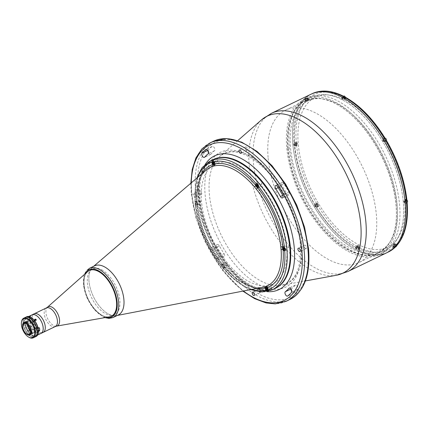 <?xml version="1.0" encoding="UTF-8"?>
<svg xmlns="http://www.w3.org/2000/svg" width="429" height="429" viewBox="0 0 429 429"><rect width="100%" height="100%" fill="white"/><g stroke="black" fill="none" stroke-linecap="round" stroke-linejoin="round"><path stroke-width="0.32" stroke-dasharray="2.15 1.61" d="M288.229 148.793A84.309 44.552 64.3 0 1 335.339 103.545A84.309 44.552 64.3 0 1 396.031 204.713A84.309 44.552 64.3 0 1 348.922 249.962A84.309 44.552 64.3 0 1 288.229 148.793M289.312 147.254A86.218 45.56 -115.7 0 0 310.231 208.178L310.467 208.564A86.218 45.56 -115.7 0 0 351.217 250.439L351.507 250.59A86.218 45.56 -115.7 0 0 381.869 253.308A86.218 45.56 -115.7 0 0 388.218 248.895L388.395 248.718A86.218 45.56 -115.7 0 0 399.56 204.44L399.522 204.048A86.218 45.56 -115.7 0 0 378.598 143.125L378.367 142.739A86.218 45.56 -115.7 0 0 337.618 100.863L337.328 100.708A86.218 45.56 -115.7 0 0 306.966 97.994A86.218 45.56 -115.7 0 0 300.616 102.408L300.439 102.579A86.218 45.56 -115.7 0 0 289.275 146.857L289.312 147.254M286.792 148.262A86.218 45.56 -115.7 0 0 322.71 230.164A86.218 45.56 -115.7 0 0 379.365 254.515A86.218 45.56 -115.7 0 0 397.034 205.453A86.218 45.56 -115.7 0 0 361.116 123.547A86.218 45.56 -115.7 0 0 304.461 99.201A86.218 45.56 -115.7 0 0 286.792 148.262M268.173 158.29A84.577 44.696 -115.7 0 0 303.416 238.637A84.577 44.696 -115.7 0 0 358.993 262.521A84.577 44.696 -115.7 0 0 376.33 214.393A84.577 44.696 -115.7 0 0 341.087 134.041A84.577 44.696 -115.7 0 0 285.51 110.156A84.577 44.696 -115.7 0 0 268.173 158.29M287.838 148.809A84.577 44.696 -115.7 0 0 323.075 229.156A84.577 44.696 -115.7 0 0 378.651 253.04A84.577 44.696 -115.7 0 0 395.988 204.906A84.577 44.696 -115.7 0 0 360.751 124.56A84.577 44.696 -115.7 0 0 305.175 100.676A84.577 44.696 -115.7 0 0 287.838 148.809M310.843 94.305A87.854 46.429 -115.7 0 0 292.835 144.3A87.854 46.429 -115.7 0 0 329.44 227.756A87.854 46.429 -115.7 0 0 387.167 252.568A87.854 46.429 -115.7 0 1 329.44 227.756A87.854 46.429 -115.7 0 1 292.835 144.3A87.854 46.429 -115.7 0 1 310.843 94.305M218.441 258.537A2.456 1.298 -115.7 0 0 217.771 256.676A79.397 41.956 64.3 0 1 213.143 248.965A2.456 1.298 -115.7 0 0 211.036 247.565A2.456 1.298 -115.7 0 0 211.063 250.584A84.309 44.552 -115.7 0 0 215.975 258.773A2.456 1.298 -115.7 0 0 217.937 259.936A2.456 1.298 -115.7 0 0 218.441 258.537M224.029 253.657A2.456 1.298 64.3 0 1 224.699 255.518A2.456 1.298 64.3 0 1 224.195 256.917A2.456 1.298 64.3 0 1 222.233 255.754A84.309 44.552 64.3 0 1 217.321 247.565A2.456 1.298 64.3 0 1 217.294 244.546A2.456 1.298 64.3 0 1 219.401 245.946A79.397 41.956 -115.7 0 0 224.029 253.657L217.771 256.676M208.027 150.74A2.456 1.298 64.3 0 1 208.285 150.134A84.309 44.552 64.3 0 1 212.098 146.471A2.456 1.298 64.3 0 1 212.221 146.391A2.456 1.298 64.3 0 1 213.835 147.083A2.456 1.298 64.3 0 1 214.859 149.415A2.456 1.298 64.3 0 1 214.479 150.735A79.397 41.956 -115.7 0 0 210.891 154.188A2.456 1.298 64.3 0 1 210.655 154.37A2.456 1.298 64.3 0 1 208.585 153.04M288.749 191.87A2.456 1.298 64.3 0 1 289.28 193.495A2.456 1.298 64.3 0 1 288.776 194.895A2.456 1.298 64.3 0 1 286.669 193.495A79.397 41.956 -115.7 0 0 282.041 185.784A2.456 1.298 64.3 0 1 281.874 182.523A2.456 1.298 64.3 0 1 283.837 183.682A84.309 44.552 64.3 0 1 288.749 191.87L282.491 194.889M259.781 292.406A1.855 0.981 64.3 0 1 258.542 290.696A1.855 0.981 64.3 0 1 258.821 289.125A1.855 0.981 64.3 0 1 259.481 289.184A1.855 0.981 64.3 0 1 260.714 290.894A1.855 0.981 64.3 0 1 260.435 292.465A1.855 0.981 64.3 0 1 259.781 292.406M194.294 193.983A1.855 0.981 -115.7 0 0 193.64 193.919A1.855 0.981 -115.7 0 0 193.361 195.49A1.855 0.981 -115.7 0 0 194.594 197.201A1.855 0.981 -115.7 0 0 195.249 197.265A1.855 0.981 -115.7 0 0 195.527 195.694A1.855 0.981 -115.7 0 0 194.294 193.983M200.852 194.187A1.855 0.981 64.3 0 1 199.619 192.476A1.855 0.981 64.3 0 1 199.898 190.905A1.855 0.981 64.3 0 1 200.552 190.964A1.855 0.981 64.3 0 1 201.791 192.675A1.855 0.981 64.3 0 1 201.507 194.246A1.855 0.981 64.3 0 1 200.852 194.187M246.589 150.257A1.855 0.981 64.3 0 1 245.356 148.547A1.855 0.981 64.3 0 1 245.635 146.975A1.855 0.981 64.3 0 1 246.294 147.034A1.855 0.981 64.3 0 1 247.528 148.745A1.855 0.981 64.3 0 1 247.249 150.316A1.855 0.981 64.3 0 1 246.589 150.257M291.227 289.419A2.456 1.298 64.3 0 1 291.591 288.701A79.397 41.956 -115.7 0 0 295.184 285.253A2.456 1.298 64.3 0 1 295.42 285.071A2.456 1.298 64.3 0 1 297.034 285.762A2.456 1.298 64.3 0 1 298.053 288.095A2.456 1.298 64.3 0 1 297.79 289.307A84.309 44.552 64.3 0 1 293.978 292.969A2.456 1.298 64.3 0 1 293.849 293.05A2.456 1.298 64.3 0 1 291.784 291.72M305.518 248.477A1.855 0.981 64.3 0 1 304.284 246.766A1.855 0.981 64.3 0 1 304.563 245.195A1.855 0.981 64.3 0 1 305.217 245.254A1.855 0.981 64.3 0 1 306.451 246.965A1.855 0.981 64.3 0 1 306.172 248.536A1.855 0.981 64.3 0 1 305.518 248.477M213.057 159.636A71.482 37.779 -115.7 0 0 198.402 200.316A71.482 37.779 -115.7 0 0 228.185 268.227A71.482 37.779 -115.7 0 0 275.155 288.411A71.482 37.779 -115.7 0 1 249.866 286.1A71.482 37.779 -115.7 0 1 202.284 220.195A71.482 37.779 -115.7 0 1 213.057 159.636M270.956 287.913A0.901 0.477 -115.7 0 0 271.455 287.43A0.901 0.477 -115.7 0 0 270.812 286.352A0.901 0.477 -115.7 0 0 270.308 286.835A0.901 0.477 -115.7 0 0 270.956 287.913M226.995 265.111A0.901 0.477 -115.7 0 0 227.499 264.629A0.901 0.477 -115.7 0 0 226.85 263.545A0.901 0.477 -115.7 0 0 226.346 264.028A0.901 0.477 -115.7 0 0 226.995 265.111M200.22 202.005A0.901 0.477 -115.7 0 0 200.724 201.523A0.901 0.477 -115.7 0 0 200.075 200.44A0.901 0.477 -115.7 0 0 199.571 200.922A0.901 0.477 -115.7 0 0 200.22 202.005M217.401 161.701A0.901 0.477 -115.7 0 0 217.905 161.218A0.901 0.477 -115.7 0 0 217.256 160.14A0.901 0.477 -115.7 0 0 216.752 160.623A0.901 0.477 -115.7 0 0 217.401 161.701M261.363 184.502A0.901 0.477 -115.7 0 0 261.867 184.02A0.901 0.477 -115.7 0 0 261.218 182.942A0.901 0.477 -115.7 0 0 260.714 183.424A0.901 0.477 -115.7 0 0 261.363 184.502M288.138 247.608A0.901 0.477 -115.7 0 0 288.642 247.125A0.901 0.477 -115.7 0 0 287.993 246.048A0.901 0.477 -115.7 0 0 287.489 246.53A0.901 0.477 -115.7 0 0 288.138 247.608M286.669 246.107A66.57 35.183 -115.7 0 0 238.744 166.216A66.57 35.183 -115.7 0 0 201.544 201.946A66.57 35.183 -115.7 0 0 249.469 281.832A66.57 35.183 -115.7 0 0 286.669 246.107M392.841 245.999A0.681 0.359 64.3 0 1 393.334 246.82A0.681 0.359 64.3 0 1 392.953 247.184A0.681 0.359 64.3 0 1 392.46 246.369A0.681 0.359 64.3 0 1 392.841 245.999M355.898 247.71A0.681 0.359 64.3 0 1 356.386 248.53A0.681 0.359 64.3 0 1 356.006 248.895A0.681 0.359 64.3 0 1 355.518 248.075A0.681 0.359 64.3 0 1 355.898 247.71M314.886 205.566A0.681 0.359 64.3 0 1 315.374 206.381A0.681 0.359 64.3 0 1 314.993 206.746A0.681 0.359 64.3 0 1 314.505 205.931A0.681 0.359 64.3 0 1 314.886 205.566M293.827 144.251A0.681 0.359 64.3 0 1 294.321 145.072A0.681 0.359 64.3 0 1 293.94 145.436A0.681 0.359 64.3 0 1 293.447 144.616A0.681 0.359 64.3 0 1 293.827 144.251M305.062 99.689A0.681 0.359 64.3 0 1 305.555 100.504A0.681 0.359 64.3 0 1 305.175 100.874A0.681 0.359 64.3 0 1 304.681 100.054A0.681 0.359 64.3 0 1 305.062 99.689M342.004 97.978A0.681 0.359 64.3 0 1 342.498 98.799A0.681 0.359 64.3 0 1 342.117 99.163A0.681 0.359 64.3 0 1 341.623 98.343A0.681 0.359 64.3 0 1 342.004 97.978M383.017 140.127A0.681 0.359 64.3 0 1 383.51 140.943A0.681 0.359 64.3 0 1 383.129 141.313A0.681 0.359 64.3 0 1 382.636 140.492A0.681 0.359 64.3 0 1 383.017 140.127M404.075 201.437A0.681 0.359 64.3 0 1 404.568 202.257A0.681 0.359 64.3 0 1 404.182 202.622A0.681 0.359 64.3 0 1 403.694 201.807A0.681 0.359 64.3 0 1 404.075 201.437M403.26 201.576A84.851 44.841 -115.7 0 0 342.17 99.759A84.851 44.841 -115.7 0 0 294.755 145.297A84.851 44.841 -115.7 0 0 355.839 247.12A84.851 44.841 -115.7 0 0 403.26 201.576A84.851 44.841 -115.7 0 0 342.17 99.759A84.851 44.841 -115.7 0 0 294.755 145.297A84.851 44.841 -115.7 0 0 355.839 247.12A84.851 44.841 -115.7 0 0 403.26 201.576M109.411 316.843A25.375 13.412 64.3 0 1 102.338 315.412A25.375 13.412 64.3 0 1 85.998 293.768A25.375 13.412 64.3 0 1 87.613 271.637M101.593 269.734A25.375 13.412 64.3 0 1 118.479 293.13A25.375 13.412 64.3 0 1 114.656 314.623A25.375 13.412 64.3 0 1 105.679 313.803A25.375 13.412 64.3 0 1 88.787 290.412A25.375 13.412 64.3 0 1 92.61 268.913A25.375 13.412 64.3 0 1 101.593 269.734M43.136 332.395A10.312 5.448 64.3 0 1 41.988 332.684A10.312 5.448 -115.7 0 0 43.136 332.395M41.951 332.69A10.312 5.448 64.3 0 1 39.484 332.062A10.312 5.448 64.3 0 1 32.963 323.611A10.312 5.448 64.3 0 1 33.21 314.559A10.312 5.448 -115.7 0 0 32.963 323.611A10.312 5.448 -115.7 0 0 39.484 332.062A10.312 5.448 -115.7 0 0 41.951 332.69M33.231 314.532A10.312 5.448 64.3 0 1 34.175 313.819A10.312 5.448 -115.7 0 0 33.231 314.532M257.566 184.202A2.183 1.153 -115.7 0 0 258.494 186.229A2.183 1.153 -115.7 0 0 259.899 186.813A2.183 1.153 -115.7 0 0 260.349 185.575A2.183 1.153 -115.7 0 0 259.438 183.499A2.183 1.153 -115.7 0 0 258.006 182.883A2.183 1.153 -115.7 0 0 257.545 183.939M285.607 249.657A2.183 1.153 -115.7 0 0 286.674 249.919A2.183 1.153 -115.7 0 0 287.124 248.681A2.183 1.153 -115.7 0 0 286.213 246.605A2.183 1.153 -115.7 0 0 284.781 245.989A2.183 1.153 -115.7 0 0 284.33 247.233A2.183 1.153 -115.7 0 0 285.371 249.442M269.943 288.98A2.183 1.153 -115.7 0 0 269.031 286.91A2.183 1.153 -115.7 0 0 267.599 286.293A2.183 1.153 -115.7 0 0 267.149 287.532A2.183 1.153 -115.7 0 0 268.061 289.607A2.183 1.153 -115.7 0 0 269.492 290.224A2.183 1.153 -115.7 0 0 269.943 288.98M221.353 265.594L221.959 266.795L223.616 268.339A2.183 1.153 -115.7 0 0 223.697 268.307A2.183 1.153 -115.7 0 0 224.147 267.063A2.183 1.153 -115.7 0 0 224.088 266.688A2.183 1.153 -115.7 0 0 222.131 264.312A2.183 1.153 -115.7 0 0 221.804 264.377A2.183 1.153 -115.7 0 0 221.353 265.594A69.847 36.91 -115.7 0 1 195.447 204.536A2.183 1.153 -115.7 0 0 196.922 205.201A2.183 1.153 -115.7 0 0 197.024 205.142A2.183 1.153 -115.7 0 0 197.372 203.957A2.183 1.153 -115.7 0 0 196.761 202.284A2.183 1.153 -115.7 0 0 195.141 201.228L196.863 200.386A2.183 1.153 -115.7 0 0 196.412 201.625A2.183 1.153 -115.7 0 0 197.324 203.7A2.183 1.153 -115.7 0 0 198.761 204.317A2.183 1.153 -115.7 0 0 199.206 203.073A2.183 1.153 -115.7 0 0 198.295 201.003A2.183 1.153 -115.7 0 0 196.863 200.386M225.981 266.178A2.183 1.153 -115.7 0 0 225.075 264.108A2.183 1.153 -115.7 0 0 223.638 263.492A2.183 1.153 -115.7 0 0 223.193 264.731A2.183 1.153 -115.7 0 0 224.099 266.806A2.183 1.153 -115.7 0 0 225.536 267.423A2.183 1.153 -115.7 0 0 225.981 266.178M197.812 177.241A69.847 36.91 -115.7 0 0 195.141 201.228L194.954 203.008L195.447 204.536M196.852 178.067L194.9 202.359M216.388 162.773A2.183 1.153 -115.7 0 0 215.481 160.698A2.183 1.153 -115.7 0 0 214.044 160.081A2.183 1.153 -115.7 0 0 213.599 161.325A2.183 1.153 -115.7 0 0 214.505 163.395A2.183 1.153 -115.7 0 0 215.943 164.012A2.183 1.153 -115.7 0 0 216.388 162.773M94.471 265.894A27.284 14.42 -115.7 0 0 92.911 266.94A27.284 14.42 -115.7 0 0 91.028 290.706A27.284 14.42 -115.7 0 0 108.644 314.108A27.284 14.42 -115.7 0 0 116.388 315.621A27.284 14.42 -115.7 0 0 118.173 315.047M256.966 288.395A67.342 35.586 64.3 0 1 245.356 284.513A67.342 35.586 64.3 0 1 224.088 266.688A1.636 0.611 139.7 0 0 224.083 266.232L224.083 266.232A1.636 0.611 139.7 0 0 223.482 266.195A65.744 34.744 -115.7 0 0 244.251 283.596A65.744 34.744 -115.7 0 0 262.913 287.242C257.577 288.277 251.56 287.081 244.862 283.666C237.768 279.955 230.84 274.142 224.083 266.232L222.158 263.894A1.636 0.552 -38.6 0 1 222.131 264.312A67.342 35.586 64.3 0 1 197.024 205.142A1.636 0.772 -6.3 0 1 197.399 205.566L197.142 202.761A1.636 0.831 -4.3 0 0 196.761 202.284A67.342 35.586 64.3 0 1 201.737 173.884M196.804 203.319A1.636 0.831 -4.3 0 0 197.142 202.761C196.209 187.157 199.276 176.217 206.344 169.948A65.744 34.744 -115.7 0 0 196.804 203.319L197.061 206.108A65.744 34.744 -115.7 0 0 221.573 263.878L223.482 266.195M221.573 263.878A1.636 0.552 -38.6 0 1 222.158 263.894C208.376 246.015 200.123 226.571 197.399 205.566A1.636 0.772 -6.3 0 1 197.061 206.108M394.766 247.581L394.691 246.042A1.775 0.938 64.3 0 1 394.267 244.798A1.775 0.938 64.3 0 1 394.626 243.79A1.775 0.938 64.3 0 1 396.09 244.696L395.672 246.691L394.846 245.318L396.101 244.712M394.272 248.037L393.447 246.664A1.775 0.938 64.3 0 1 393.012 245.404A1.775 0.938 64.3 0 1 393.377 244.391A1.775 0.938 64.3 0 1 394.846 245.318M312.098 93.699A87.854 46.429 -115.7 0 0 306.247 97.63A87.854 46.429 -115.7 0 0 304.847 98.976A87.854 46.429 -115.7 0 0 293.956 142.16A87.854 46.429 -115.7 0 0 294.09 143.699A87.854 46.429 -115.7 0 0 294.246 145.243A87.854 46.429 -115.7 0 0 314.65 204.66L315.288 204.048A1.775 0.938 64.3 0 1 315.422 203.957A1.775 0.938 64.3 0 1 316.967 205.008A1.775 0.938 64.3 0 1 317.095 207.057L316.457 207.674A87.854 46.429 -115.7 0 0 356.199 248.514L357.319 246.493A1.775 0.938 64.3 0 1 357.684 245.495A1.775 0.938 64.3 0 1 358.842 245.994A1.775 0.938 64.3 0 1 359.588 247.667L358.467 249.694A87.854 46.429 -115.7 0 0 388.422 251.968M385.869 141.007L385.226 141.618A1.775 0.938 64.3 0 1 385.097 141.709A1.775 0.938 64.3 0 1 383.928 141.211A1.775 0.938 64.3 0 1 383.194 139.527A1.775 0.938 64.3 0 1 383.424 138.61L384.207 138.229M386.626 140.782L386.475 141.023A1.775 0.938 64.3 0 1 386.347 141.109A1.775 0.938 64.3 0 1 385.183 140.605A1.775 0.938 64.3 0 1 384.443 138.921A1.775 0.938 64.3 0 1 384.475 138.374M406.558 203.502L405.523 202.965L406.767 202.359A1.775 0.938 64.3 0 1 405.502 200.236A1.775 0.938 64.3 0 1 405.861 199.228A1.775 0.938 64.3 0 1 406.478 199.276L406.858 199.726M405.523 202.965A1.775 0.938 64.3 0 1 404.247 200.836A1.775 0.938 64.3 0 1 404.611 199.828A1.775 0.938 64.3 0 1 405.239 199.887L406.274 200.423M290.589 148.354A83.215 43.978 -115.7 0 0 325.257 227.408A83.215 43.978 -115.7 0 0 379.938 250.906A83.215 43.978 -115.7 0 0 396.997 203.55A83.215 43.978 -115.7 0 0 362.323 124.501A83.215 43.978 -115.7 0 0 307.641 100.997A83.215 43.978 -115.7 0 0 290.589 148.354M298.305 144.632A83.215 43.978 -115.7 0 0 332.979 223.681A83.215 43.978 -115.7 0 0 387.655 247.184A83.215 43.978 -115.7 0 0 404.713 199.828A83.215 43.978 -115.7 0 0 370.045 120.774A83.215 43.978 -115.7 0 0 315.363 97.276A83.215 43.978 -115.7 0 0 298.305 144.632M393.49 246.9A0.928 0.488 -115.7 0 0 392.819 245.79A0.928 0.488 -115.7 0 0 392.304 246.284A0.928 0.488 -115.7 0 0 392.969 247.399A0.928 0.488 -115.7 0 0 393.49 246.9M356.547 248.611A0.928 0.488 -115.7 0 0 355.877 247.495A0.928 0.488 -115.7 0 0 355.357 247.994A0.928 0.488 -115.7 0 0 356.027 249.11A0.928 0.488 -115.7 0 0 356.547 248.611M315.535 206.462A0.928 0.488 -115.7 0 0 314.865 205.352A0.928 0.488 -115.7 0 0 314.344 205.85A0.928 0.488 -115.7 0 0 315.015 206.96A0.928 0.488 -115.7 0 0 315.535 206.462M294.476 145.152A0.928 0.488 -115.7 0 0 293.811 144.037A0.928 0.488 -115.7 0 0 293.291 144.535A0.928 0.488 -115.7 0 0 293.956 145.651A0.928 0.488 -115.7 0 0 294.476 145.152M305.711 100.59A0.928 0.488 -115.7 0 0 305.046 99.474A0.928 0.488 -115.7 0 0 304.526 99.973A0.928 0.488 -115.7 0 0 305.191 101.083A0.928 0.488 -115.7 0 0 305.711 100.59M342.653 98.879A0.928 0.488 -115.7 0 0 341.988 97.764A0.928 0.488 -115.7 0 0 341.468 98.262A0.928 0.488 -115.7 0 0 342.138 99.378A0.928 0.488 -115.7 0 0 342.653 98.879M383.665 141.023A0.928 0.488 -115.7 0 0 383 139.913A0.928 0.488 -115.7 0 0 382.48 140.412A0.928 0.488 -115.7 0 0 383.151 141.522A0.928 0.488 -115.7 0 0 383.665 141.023M404.724 202.338A0.928 0.488 -115.7 0 0 404.054 201.228A0.928 0.488 -115.7 0 0 403.539 201.721A0.928 0.488 -115.7 0 0 404.204 202.837A0.928 0.488 -115.7 0 0 404.724 202.338M383.424 138.61L384.062 137.993M383.735 139.806A0.928 0.488 -115.7 0 0 384.4 140.921A0.928 0.488 -115.7 0 0 384.92 140.422A0.928 0.488 -115.7 0 0 384.25 139.307A0.928 0.488 -115.7 0 0 383.735 139.806M393.554 245.683A0.928 0.488 -115.7 0 0 394.224 246.793A0.928 0.488 -115.7 0 0 394.739 246.3A0.928 0.488 -115.7 0 0 394.074 245.184A0.928 0.488 -115.7 0 0 393.554 245.683M358.338 248.289L358.467 249.694A87.854 46.429 -115.7 0 1 356.199 248.514L356.07 247.109A1.775 0.938 64.3 0 1 356.435 246.101A1.775 0.938 64.3 0 1 357.598 246.6A1.775 0.938 64.3 0 1 358.338 248.289L359.588 247.683M345.216 97.126L345.699 97.968A1.775 0.938 64.3 0 1 345.334 98.96A1.775 0.938 64.3 0 1 344.176 98.466A1.775 0.938 64.3 0 1 343.431 96.793L343.297 96.311M344.315 97.152L344.449 98.557A1.775 0.938 64.3 0 1 344.085 99.566A1.775 0.938 64.3 0 1 342.921 99.067A1.775 0.938 64.3 0 1 342.181 97.378L342.047 95.973M308.322 98.402L307.073 99.002L306.247 97.63L308.333 98.413A1.775 0.938 64.3 0 1 308.392 100.67A1.775 0.938 64.3 0 1 306.928 99.759L304.847 98.976L305.668 100.348L306.923 99.748M307.073 99.002A1.775 0.938 64.3 0 1 307.143 101.276A1.775 0.938 64.3 0 1 305.668 100.348M305.775 99.367A0.928 0.488 -115.7 0 0 306.445 100.483A0.928 0.488 -115.7 0 0 306.96 99.984A0.928 0.488 -115.7 0 0 306.295 98.868A0.928 0.488 -115.7 0 0 305.775 99.367M295.281 145.78A1.775 0.938 64.3 0 0 295.908 145.839A1.775 0.938 64.3 0 0 296.171 144.332A1.775 0.938 64.3 0 0 294.991 142.701L293.956 142.16L296.257 142.101A1.775 0.938 64.3 0 1 297.426 143.736A1.775 0.938 64.3 0 1 297.158 145.233A1.775 0.938 64.3 0 1 296.541 145.179L294.246 145.243L295.281 145.78L296.53 145.174M315.288 204.048L316.543 203.443L314.65 204.66A87.854 46.429 -115.7 0 0 316.457 207.674L318.345 206.451A86.218 45.56 -115.7 0 0 357.319 246.493M315.599 205.244A0.928 0.488 -115.7 0 0 316.264 206.36A0.928 0.488 -115.7 0 0 316.784 205.861A0.928 0.488 -115.7 0 0 316.119 204.746A0.928 0.488 -115.7 0 0 315.599 205.244M316.543 203.443L316.548 203.437A1.775 0.938 64.3 0 1 316.672 203.351A1.775 0.938 64.3 0 1 318.216 204.397A1.775 0.938 64.3 0 1 318.356 206.446L317.095 207.057M393.447 246.664L394.696 246.058M196.38 204.772A1.909 1.008 -115.7 0 0 197.056 204.837A1.909 1.008 -115.7 0 0 197.34 203.217A1.909 1.008 -115.7 0 0 196.069 201.458A1.909 1.008 -115.7 0 0 195.393 201.394A1.909 1.008 -115.7 0 0 195.109 203.014A1.909 1.008 -115.7 0 0 196.38 204.772M196.702 203.839L197.887 203.266L196.702 203.839L196.064 202.332L197.249 201.764L197.812 202.445L196.627 203.014M196.219 203.973L195.656 203.292L195.581 202.472L196.064 202.332M268.146 290.24A1.909 1.008 -115.7 0 0 266.806 287.366A1.909 1.008 -115.7 0 0 266.586 287.274M267.364 288.926L268.549 288.352L267.986 287.671L266.8 288.245M266.312 288.379L267.498 287.811L268.136 289.312L267.428 289.655M267.578 288.631L267.251 288.787M267.498 287.811L267.986 287.671M265.739 288.004A1.909 1.008 -115.7 0 0 266.999 290.615M214.543 164.189A1.909 1.008 -115.7 0 0 213.363 161.218M213.696 162.575L214.023 162.419L214.586 163.1L213.878 163.444M213.808 162.714L214.993 162.141L215.068 162.961L213.883 163.535M215.068 162.961L214.586 163.1M214.993 162.141L214.436 161.46L213.251 162.033M212.189 161.792A1.909 1.008 -115.7 0 0 213.449 164.404M258.499 186.996A1.909 1.008 -115.7 0 0 258.435 185.559M257.926 184.599L258.542 185.902L259.03 185.768L257.845 186.336M258.542 185.902L257.834 186.245M257.985 185.221L257.657 185.382M257.808 184.449L256.724 184.974M258.033 184.368L258.392 184.261L258.07 184.422M257.861 184.518L257.207 184.835M256.145 184.593A1.909 1.008 -115.7 0 0 257.405 187.205M285.049 248.278A1.909 1.008 -115.7 0 0 283.987 247.061A1.909 1.008 -115.7 0 0 283.767 246.975M285.312 249.013L284.615 249.351M284.432 248.488L284.759 248.327L285.306 248.992M283.982 247.941L283.499 248.08M282.92 247.699A1.909 1.008 -115.7 0 0 284.18 250.311M223.155 267.878A1.909 1.008 -115.7 0 0 223.831 267.943A1.909 1.008 -115.7 0 0 224.12 266.323A1.909 1.008 -115.7 0 0 222.849 264.564A1.909 1.008 -115.7 0 0 222.174 264.5A1.909 1.008 -115.7 0 0 221.884 266.119A1.909 1.008 -115.7 0 0 223.155 267.878M223.477 266.94L224.662 266.371L223.477 266.94L222.839 265.438L224.024 264.87L224.587 265.551L223.402 266.119M224.587 265.551L224.662 266.371M224.024 264.87L222.839 265.438M222.356 265.578L222.994 267.079M384.448 141.42A1.501 0.794 64.3 0 1 383.446 140.036A1.501 0.794 64.3 0 1 383.676 138.76A1.501 0.794 64.3 0 1 384.207 138.814A1.501 0.794 64.3 0 1 385.204 140.197A1.501 0.794 64.3 0 1 384.979 141.468A1.501 0.794 64.3 0 1 384.448 141.42M386.046 140.079L384.754 140.621L386.046 140.079L385.515 138.824L385.108 138.942L385.639 140.192M407.1 201.394L405.807 201.936L407.1 201.394L406.569 200.139L406.166 200.257L406.697 201.507M405.807 201.936L405.341 201.367L406.231 200.938M406.166 200.257L406.569 200.139M405.684 200.568L406.15 201.137L407.041 200.708M407.55 201.662A1.448 0.767 64.3 0 1 406.751 202.08A1.448 0.767 64.3 0 1 405.711 200.343A1.448 0.767 64.3 0 1 406.515 199.565A1.448 0.767 64.3 0 1 406.853 199.823A1.501 0.794 64.3 0 0 406.472 199.539A1.501 0.794 64.3 0 0 405.941 199.49A1.501 0.794 64.3 0 0 405.716 200.761A1.501 0.794 64.3 0 0 406.713 202.145A1.501 0.794 64.3 0 0 407.244 202.193M405.502 202.729A1.501 0.794 64.3 0 1 404.504 201.346A1.501 0.794 64.3 0 1 404.729 200.075A1.501 0.794 64.3 0 1 405.26 200.123A1.501 0.794 64.3 0 1 406.258 201.507A1.501 0.794 64.3 0 1 406.032 202.778A1.501 0.794 64.3 0 1 405.502 202.729M394.267 247.292A1.501 0.794 64.3 0 1 393.27 245.908A1.501 0.794 64.3 0 1 393.495 244.637A1.501 0.794 64.3 0 1 394.026 244.686A1.501 0.794 64.3 0 1 395.023 246.069A1.501 0.794 64.3 0 1 394.798 247.34A1.501 0.794 64.3 0 1 394.267 247.292M395.806 245.27L395.334 244.702L394.449 245.131L394.916 245.699L395.806 245.27L395.865 245.956L395.463 246.069L394.996 245.501L394.932 244.82L395.334 244.702M344.144 98.359L344.079 97.678L344.97 97.249L345.034 97.93L343.742 98.477L345.034 97.93M344.16 97.48L344.096 96.798L343.211 97.222L343.27 97.909L344.16 97.48L344.626 98.048M343.27 97.909L343.742 98.477M345.318 97.185A1.448 0.767 64.3 0 1 344.68 98.622A1.448 0.767 64.3 0 1 343.64 96.884A1.448 0.767 64.3 0 1 344.449 96.107A1.448 0.767 64.3 0 1 344.482 96.123M344.97 97.249L344.503 96.681L344.096 96.798M343.436 99.271A1.501 0.794 64.3 0 1 342.433 97.887A1.501 0.794 64.3 0 1 342.664 96.616A1.501 0.794 64.3 0 1 343.195 96.664A1.501 0.794 64.3 0 1 344.192 98.048A1.501 0.794 64.3 0 1 343.967 99.319A1.501 0.794 64.3 0 1 343.436 99.271M345.297 97.168A1.501 0.794 64.3 0 1 345.173 98.734A1.501 0.794 64.3 0 1 344.643 98.686A1.501 0.794 64.3 0 1 343.645 97.303A1.501 0.794 64.3 0 1 343.87 96.032M306.488 100.981A1.501 0.794 64.3 0 1 305.491 99.598A1.501 0.794 64.3 0 1 305.716 98.327A1.501 0.794 64.3 0 1 306.247 98.375A1.501 0.794 64.3 0 1 307.25 99.759A1.501 0.794 64.3 0 1 307.019 101.029A1.501 0.794 64.3 0 1 306.488 100.981M307.218 99.19L307.684 99.759L306.794 100.188L306.327 99.619L307.218 99.19L307.153 98.504L307.555 98.391L308.027 98.96L308.092 99.641L307.684 99.759M296.857 144.203L295.56 144.75L296.857 144.203L296.326 142.954L295.919 143.066L296.45 144.321M295.56 144.75L295.093 144.182L295.983 143.753M295.919 143.066L296.326 142.954M295.436 143.383L295.903 143.951L296.793 143.522M296.503 144.889A1.448 0.767 64.3 0 1 295.463 143.157A1.448 0.767 64.3 0 1 296.273 142.38A1.448 0.767 64.3 0 1 297.313 144.117A1.448 0.767 64.3 0 1 296.503 144.889M295.254 145.544A1.501 0.794 64.3 0 1 294.256 144.16A1.501 0.794 64.3 0 1 294.482 142.889A1.501 0.794 64.3 0 1 295.013 142.937A1.501 0.794 64.3 0 1 296.015 144.321A1.501 0.794 64.3 0 1 295.785 145.592A1.501 0.794 64.3 0 1 295.254 145.544M296.466 144.959A1.501 0.794 64.3 0 1 295.468 143.576A1.501 0.794 64.3 0 1 295.694 142.305A1.501 0.794 64.3 0 1 296.224 142.353A1.501 0.794 64.3 0 1 297.222 143.736A1.501 0.794 64.3 0 1 296.997 145.007A1.501 0.794 64.3 0 1 296.466 144.959M316.312 206.853A1.501 0.794 64.3 0 1 315.315 205.47A1.501 0.794 64.3 0 1 315.54 204.199A1.501 0.794 64.3 0 1 316.071 204.247A1.501 0.794 64.3 0 1 317.069 205.63A1.501 0.794 64.3 0 1 316.843 206.901A1.501 0.794 64.3 0 1 316.312 206.853M316.977 204.381L316.087 204.81L316.977 204.381L317.036 205.062L317.508 205.63L317.91 205.518L317.38 204.263M357.99 246.525L358.049 247.211L358.521 247.78L358.923 247.662L358.392 246.412L357.1 246.954L357.164 247.64L358.049 247.211M357.1 246.954L358.392 246.412M358.859 246.981L357.974 247.41L358.033 248.091L358.923 247.662M357.974 247.41L357.502 246.841M358.574 248.348A1.448 0.767 64.3 0 1 357.529 246.616A1.448 0.767 64.3 0 1 358.338 245.838A1.448 0.767 64.3 0 1 359.379 247.576A1.448 0.767 64.3 0 1 358.574 248.348M357.325 249.002A1.501 0.794 64.3 0 1 356.327 247.619A1.501 0.794 64.3 0 1 356.553 246.348A1.501 0.794 64.3 0 1 357.084 246.396A1.501 0.794 64.3 0 1 358.081 247.78A1.501 0.794 64.3 0 1 357.856 249.051A1.501 0.794 64.3 0 1 357.325 249.002M358.537 248.418A1.501 0.794 64.3 0 1 357.534 247.034A1.501 0.794 64.3 0 1 357.765 245.763A1.501 0.794 64.3 0 1 358.295 245.812A1.501 0.794 64.3 0 1 359.293 247.195A1.501 0.794 64.3 0 1 359.068 248.466A1.501 0.794 64.3 0 1 358.537 248.418M29.156 316.607L28.555 317.203A10.012 5.293 64.3 0 1 30.786 317.814A10.012 5.293 64.3 0 1 37.79 328.416L38.17 328.405M28.657 316.849A10.285 5.438 64.3 0 1 30.974 317.481A10.285 5.438 64.3 0 1 33.06 318.983M35.763 319.476L35.816 320.383C34.878 320.366 34.61 320.039 35.006 319.401L35.639 319.407M37.194 335.226L36.492 335.43L37.194 335.226M38.449 331.145L38.428 331.156A10.285 5.438 64.3 0 1 36.272 335.676A10.285 5.438 64.3 0 1 32.631 335.344A10.285 5.438 64.3 0 1 32.25 335.129A10.285 5.438 64.3 0 1 30.202 333.51L31.456 332.904A10.285 5.438 -115.7 0 1 29.574 330.625L28.325 331.226A10.285 5.438 64.3 0 1 27.032 317.315L28.282 316.709A10.285 5.438 -115.7 0 1 28.587 316.543L29.145 316.275M41.034 333.376A10.285 5.438 64.3 0 1 37.398 333.043A10.285 5.438 64.3 0 1 30.55 323.563A10.285 5.438 64.3 0 1 32.1 314.848M39.666 329.67A10.285 5.438 -115.7 0 0 39.581 328.759M38.428 331.156L38.042 331.167A10.012 5.293 64.3 0 1 32.03 335.001A10.012 5.293 64.3 0 1 30.062 333.451L30.202 333.51M38.042 331.167L37.393 330.829L39.082 330.239M37.79 328.416L37.135 328.078L38.594 327.375L39.425 327.804M29.322 316.302A10.285 5.438 -115.7 0 0 28.587 316.543M26.341 323.096C26.957 322.367 26.92 321.975 26.228 321.911C25.574 322.624 25.611 323.016 26.341 323.096M30.448 330.459A5.727 3.03 -115.7 0 0 31.885 331.569A5.727 3.03 -115.7 0 0 33.918 331.751A5.727 3.03 -115.7 0 0 34.781 326.898A5.727 3.03 -115.7 0 0 30.963 321.616A5.727 3.03 -115.7 0 0 28.936 321.428A5.727 3.03 -115.7 0 0 27.794 324.951M33.221 320.527A5.727 3.03 -115.7 0 0 31.188 320.345A5.727 3.03 -115.7 0 0 30.325 325.198A5.727 3.03 -115.7 0 0 34.143 330.48A5.727 3.03 -115.7 0 0 36.17 330.668A5.727 3.03 -115.7 0 0 37.033 325.809A5.727 3.03 -115.7 0 0 33.221 320.527M38.347 332.614A10.639 5.625 64.3 0 1 32.448 335.751A10.639 5.625 64.3 0 1 24.791 322.983A10.639 5.625 64.3 0 1 30.738 317.272A10.639 5.625 64.3 0 1 31.022 317.428M26.646 316.784A10.913 5.77 -115.7 0 0 25 326.029A10.913 5.77 -115.7 0 0 32.266 336.089A10.913 5.77 -115.7 0 0 36.127 336.443M25.499 317.337A10.913 5.77 -115.7 0 0 23.986 326.63A10.913 5.77 -115.7 0 0 31.22 336.593A10.913 5.77 -115.7 0 0 34.98 336.996M30.899 333.135A6.928 3.663 -115.7 0 0 33.349 333.354A6.928 3.663 -115.7 0 0 34.395 327.488A6.928 3.663 -115.7 0 0 29.783 321.096A6.928 3.663 -115.7 0 0 27.333 320.871A6.928 3.663 -115.7 0 0 26.287 326.742A6.928 3.663 -115.7 0 0 30.899 333.135M30.502 330.856A6.14 3.244 -115.7 0 0 31.923 331.923A6.14 3.244 -115.7 0 0 34.095 332.121A6.14 3.244 -115.7 0 0 35.017 326.919A6.14 3.244 -115.7 0 0 30.931 321.262A6.14 3.244 -115.7 0 0 28.759 321.064A6.14 3.244 -115.7 0 0 27.51 324.662M22.592 324.828A6.928 3.663 -115.7 0 0 27.306 334.599M32.164 332.673A7.095 3.748 64.3 0 1 27.059 324.158A7.095 3.748 64.3 0 1 31.022 320.35A7.095 3.748 64.3 0 1 36.127 328.866A7.095 3.748 64.3 0 1 32.164 332.673M36.283 335.735A10.859 5.738 64.3 0 1 34.931 336.958A10.859 5.738 64.3 0 1 31.092 336.604A10.859 5.738 64.3 0 1 23.863 326.592A10.859 5.738 64.3 0 1 25.499 317.396A10.859 5.738 64.3 0 1 27.295 317.101M29.258 317.787A10.859 5.738 64.3 0 1 36.486 327.799A10.859 5.738 64.3 0 1 34.851 336.996A10.859 5.738 64.3 0 1 31.006 336.647A10.859 5.738 64.3 0 1 23.777 326.635A10.859 5.738 64.3 0 1 25.418 317.433A10.859 5.738 64.3 0 1 29.258 317.787M29.649 321.085A7.014 3.705 64.3 0 1 34.701 329.499A7.014 3.705 64.3 0 1 30.781 333.263A7.014 3.705 64.3 0 1 25.735 324.85A7.014 3.705 64.3 0 1 29.649 321.085M28.941 337.274A10.913 5.77 64.3 0 1 21.52 321.884M25.391 317.385A10.913 5.77 -115.7 0 0 23.751 326.63A10.913 5.77 -115.7 0 0 31.011 336.69A10.913 5.77 -115.7 0 0 34.872 337.044M27.52 322.538A6.548 3.459 -115.7 0 0 23.858 326.051A6.548 3.459 -115.7 0 0 28.577 333.907A6.548 3.459 -115.7 0 0 32.234 330.394A6.548 3.459 -115.7 0 0 27.52 322.538M26.432 322.372L26.18 322.769L26.695 322.506L25.976 322.023L26.33 321.997M26.223 322.924A0.665 0.461 -62.6 0 1 25.933 321.868A0.665 0.461 -62.6 0 1 26.223 322.924M26.18 322.769L25.826 322.796L25.976 322.023M35.8 319.959L35.14 320.222L35.076 319.691M37.087 335.103L36.379 335.419L37.087 335.103M37.221 335.564L37.58 335.365M37.495 335.194L36.159 335.805L37.403 335.328M37.243 335.478L36.54 335.8L37.243 335.478M31.741 315.02A10.312 5.448 -115.7 0 0 30.636 323.911A10.312 5.448 -115.7 0 0 37.398 333.07A10.312 5.448 -115.7 0 0 40.68 333.548M118.297 314.988A27.284 14.42 64.3 0 1 108.644 314.103A27.284 14.42 64.3 0 1 90.481 288.953A27.284 14.42 64.3 0 1 94.595 265.841M111.342 316.221A25.375 13.412 64.3 0 1 102.392 315.39A25.375 13.412 64.3 0 1 85.505 292.02A25.375 13.412 64.3 0 1 89.296 270.511M38.465 329.756A1.501 0.794 -115.7 0 0 38.846 330.051A1.501 0.794 -115.7 0 0 39.377 330.099M39.152 327.933A1.501 0.794 -115.7 0 0 38.605 327.445A1.501 0.794 -115.7 0 0 38.074 327.397A1.501 0.794 -115.7 0 0 38.353 329.633M38.278 329.091A1.501 0.794 -115.7 0 0 37.393 328.029A1.501 0.794 -115.7 0 0 36.862 327.981A1.501 0.794 -115.7 0 0 36.637 329.252A1.501 0.794 -115.7 0 0 37.634 330.636A1.501 0.794 -115.7 0 0 38.165 330.684A1.501 0.794 -115.7 0 0 38.422 330.368M28.947 316.318A1.501 0.794 -115.7 0 0 28.722 317.589A1.501 0.794 -115.7 0 0 29.719 318.972A1.501 0.794 -115.7 0 0 30.25 319.02A1.501 0.794 -115.7 0 0 30.497 317.809A1.501 0.794 -115.7 0 0 29.563 316.414M28.512 319.557A1.501 0.794 -115.7 0 0 29.043 319.605A1.501 0.794 -115.7 0 0 29.269 318.334A1.501 0.794 -115.7 0 0 28.271 316.951A1.501 0.794 -115.7 0 0 27.74 316.902A1.501 0.794 -115.7 0 0 27.515 318.173A1.501 0.794 -115.7 0 0 28.512 319.557M30.958 332.309A1.501 0.794 -115.7 0 0 31.489 332.357A1.501 0.794 -115.7 0 0 31.714 331.086A1.501 0.794 -115.7 0 0 30.716 329.703A1.501 0.794 -115.7 0 0 30.186 329.654A1.501 0.794 -115.7 0 0 29.96 330.925A1.501 0.794 -115.7 0 0 30.958 332.309M29.751 332.893A1.501 0.794 -115.7 0 0 30.282 332.942A1.501 0.794 -115.7 0 0 30.507 331.671A1.501 0.794 -115.7 0 0 29.504 330.287A1.501 0.794 -115.7 0 0 28.974 330.239A1.501 0.794 -115.7 0 0 28.748 331.51A1.501 0.794 -115.7 0 0 29.751 332.893M300.927 244.562A74.909 39.586 -115.7 0 0 247.002 154.676A74.909 39.586 -115.7 0 0 205.142 194.879A74.909 39.586 -115.7 0 0 259.068 284.765A74.909 39.586 -115.7 0 0 300.927 244.562M261.54 119.863A87.157 46.059 -115.7 0 0 249.244 165.771A87.157 46.059 -115.7 0 0 336.47 275.241M347.822 271.546A87.854 46.429 64.3 0 1 290.095 246.734A87.854 46.429 64.3 0 1 253.491 163.277A87.854 46.429 64.3 0 1 271.498 113.283M301.785 242.449A72.249 38.181 -115.7 0 0 268.49 170.318A72.249 38.181 -115.7 0 0 219.589 156.472A72.249 38.181 -115.7 0 0 209.4 194.525A72.249 38.181 -115.7 0 0 281.708 285.269A72.249 38.181 -115.7 0 0 301.785 242.449M213.621 141.189A87.854 46.429 -115.7 0 0 195.613 191.184A87.854 46.429 -115.7 0 0 232.218 274.646A87.854 46.429 -115.7 0 0 289.945 299.458M197.914 191.125A86.218 45.56 64.3 0 1 246.09 144.852A86.218 45.56 64.3 0 1 308.161 248.316A86.218 45.56 64.3 0 1 259.979 294.584A86.218 45.56 64.3 0 1 197.914 191.125M286.191 301.265A87.854 46.429 64.3 0 1 228.464 276.453A87.854 46.429 64.3 0 1 191.86 192.996A87.854 46.429 64.3 0 1 209.867 143.002M191.243 182.861A86.218 45.56 -115.7 0 0 191.656 194.144A86.218 45.56 -115.7 0 0 243.404 291.023M212.098 146.471L206.102 149.362M295.184 285.253L289.452 288.015M205.341 164.216A74.212 39.216 -115.7 0 0 199.329 198.123A74.212 39.216 -115.7 0 0 266.774 291.602M198.986 200.037A71.482 37.779 -115.7 0 0 228.77 267.943A71.482 37.779 -115.7 0 0 275.74 288.132C264.167 294.332 243.87 285.312 227.461 264.543C212.682 246.396 201.812 220.404 199.957 198.879C198.943 187.151 200.161 177.595 203.603 170.2L207.153 164.516L213.637 159.357A71.482 37.779 -115.7 0 0 198.986 200.037M297.79 289.307L291.527 292.326M293.978 292.969L287.714 295.989M291.591 288.701L290.959 289.007M283.837 183.682L277.579 186.701M282.041 185.784L278.18 187.645M286.669 193.495L282.732 195.393M208.285 150.134L207.786 150.37M210.891 154.188L204.633 157.202M214.479 150.735L208.221 153.754M222.233 255.754L215.975 258.773M217.321 247.565L211.063 250.584M219.401 245.946L213.143 248.965M56.558 326.12A10.607 5.604 64.3 0 1 53.604 325.52A10.607 5.604 64.3 0 1 46.772 316.473A10.607 5.604 64.3 0 1 47.447 307.218M55.303 326.528A10.312 5.448 64.3 0 1 51.652 326.196A10.312 5.448 64.3 0 1 44.788 316.688A10.312 5.448 64.3 0 1 46.343 307.947M272.238 289.822A71.482 37.779 64.3 0 1 246.943 287.505A71.482 37.779 64.3 0 1 199.362 221.605A71.482 37.779 64.3 0 1 210.135 161.047M223.616 268.339A69.847 36.91 -115.7 0 0 245.56 286.69A69.847 36.91 -115.7 0 0 251.893 289.377M405.239 199.887L406.488 199.281A86.218 45.56 -115.7 0 0 386.475 141.023M385.226 141.618L386.481 141.018M396.09 244.696A86.218 45.56 -115.7 0 0 406.767 202.359M344.449 98.557L345.699 97.951M384.534 137.795A86.218 45.56 -115.7 0 0 345.699 97.968M342.181 97.378L343.431 96.777M343.431 96.793A86.218 45.56 -115.7 0 0 308.333 98.413M294.991 142.701L296.246 142.096A86.218 45.56 -115.7 0 1 306.928 99.759M296.541 145.179A86.218 45.56 -115.7 0 0 316.548 203.437M356.07 247.109L357.319 246.509M359.588 247.667A86.218 45.56 -115.7 0 0 394.691 246.042M196.289 204.719A1.802 0.949 -115.7 0 0 197.292 203.754A1.802 0.949 -115.7 0 0 195.994 201.592A1.802 0.949 -115.7 0 0 194.991 202.558A1.802 0.949 -115.7 0 0 196.289 204.719M223.064 267.825A1.802 0.949 -115.7 0 0 224.067 266.859A1.802 0.949 -115.7 0 0 222.774 264.698A1.802 0.949 -115.7 0 0 221.766 265.664A1.802 0.949 -115.7 0 0 223.064 267.825M384.979 141.468L386.272 140.83A1.501 0.794 64.3 0 1 386.186 140.884A1.501 0.794 64.3 0 1 385.655 140.835A1.501 0.794 64.3 0 1 384.657 139.452A1.501 0.794 64.3 0 1 384.883 138.181M386.491 140.347A1.448 0.767 64.3 0 1 385.692 140.766A1.448 0.767 64.3 0 1 384.652 139.034A1.448 0.767 64.3 0 1 385.462 138.256A1.448 0.767 64.3 0 1 385.494 138.272M396.01 246.755A1.501 0.794 64.3 0 1 395.479 246.707A1.501 0.794 64.3 0 1 394.482 245.324A1.501 0.794 64.3 0 1 394.707 244.053A1.501 0.794 64.3 0 1 395.238 244.101A1.501 0.794 64.3 0 1 396.326 246.117A1.448 0.767 64.3 0 0 395.281 244.133A1.448 0.767 64.3 0 0 394.476 244.905A1.448 0.767 64.3 0 0 395.517 246.643A1.448 0.767 64.3 0 0 396.316 246.225M307.7 100.397A1.501 0.794 64.3 0 1 306.703 99.013A1.501 0.794 64.3 0 1 306.928 97.742A1.501 0.794 64.3 0 1 307.459 97.791A1.501 0.794 64.3 0 1 308.456 99.174A1.501 0.794 64.3 0 1 308.231 100.445A1.501 0.794 64.3 0 1 307.7 100.397M307.738 100.327A1.448 0.767 64.3 0 1 306.697 98.595A1.448 0.767 64.3 0 1 307.507 97.817A1.448 0.767 64.3 0 1 308.548 99.555A1.448 0.767 64.3 0 1 307.738 100.327M317.524 206.274A1.501 0.794 64.3 0 1 316.522 204.89A1.501 0.794 64.3 0 1 316.752 203.619A1.501 0.794 64.3 0 1 317.283 203.668A1.501 0.794 64.3 0 1 318.28 205.051A1.501 0.794 64.3 0 1 318.055 206.322A1.501 0.794 64.3 0 1 317.524 206.274M317.562 206.204A1.448 0.767 64.3 0 1 316.516 204.467A1.448 0.767 64.3 0 1 317.326 203.695A1.448 0.767 64.3 0 1 318.366 205.427A1.448 0.767 64.3 0 1 317.562 206.204M106.022 317.439A26.19 13.841 64.3 0 1 102.456 316.098A26.19 13.841 64.3 0 1 86.717 296.771A26.19 13.841 64.3 0 1 85.033 273.916M113.031 317.53A27.284 14.42 64.3 0 1 103.378 316.645A27.284 14.42 64.3 0 1 85.215 291.489A27.284 14.42 64.3 0 1 89.329 268.377M381.869 253.308L379.365 254.515M378.651 253.04L358.993 262.521M305.175 100.676L285.51 110.156M306.966 97.994L304.461 99.201M237.725 140.642L219.589 156.472L223.772 153.7C235.001 148.691 248.691 153.775 264.854 168.951C283.338 186.996 298.198 218.388 300.295 243.806C301.662 264.977 297.056 278.282 286.475 283.725L281.708 285.269L305.378 280.936M190.841 183.204L191.275 193.694L195.994 217.911L205.464 242.53L222.404 270.173L242.884 291.125M212.221 146.391L205.963 149.41M258.821 289.125L252.563 292.144M199.898 190.905L193.64 193.919M245.635 146.975L239.377 149.994M295.42 285.071L289.157 288.09M304.563 245.195L298.305 248.214M306.172 248.536L299.914 251.555M293.849 293.05L287.591 296.069M247.249 150.316L240.991 153.335M201.507 194.246L195.249 197.265M260.435 292.465L254.177 295.484M281.874 182.523L275.616 185.537M288.776 194.895L282.518 197.914M210.655 154.37L204.392 157.389M224.195 256.917L217.937 259.936M217.294 244.546L211.036 247.565M111.368 316.211L114.656 314.623M89.323 270.501L92.61 268.913M258.006 182.883L256.167 183.768M284.781 245.989L282.947 246.873M267.599 286.293L265.76 287.178M223.638 263.492L221.804 264.377M214.044 160.081L212.521 160.816M250.649 289.618L246.058 287.537C238.052 283.333 230.352 276.828 222.967 268.018M116.388 315.621L117.39 315.428M92.911 266.94L93.688 266.275M221.959 266.795C206.74 247.324 197.737 226.062 194.954 203.008M215.943 164.012L214.103 164.897M198.761 204.317L196.922 205.201M225.536 267.423L223.697 268.307M269.492 290.224L267.969 290.959M286.674 249.919L284.861 250.799M259.899 186.813L258.065 187.704M393.377 244.391L394.626 243.79M404.611 199.828L405.861 199.228M387.655 247.184L379.938 250.906M315.363 97.276L307.641 100.997M344.085 99.566L345.334 98.96M307.143 101.276L308.392 100.67M295.908 145.839L297.158 145.233M315.422 203.957L316.672 203.351M356.435 246.101L357.684 245.495M385.097 141.709L386.347 141.109M197.056 204.837L196.321 204.778C194.964 203.55 194.653 202.424 195.393 201.394M223.831 267.943L223.096 267.878C221.739 266.656 221.428 265.524 222.174 264.5M383.676 138.76L384.336 138.444M404.729 200.075L405.941 199.49M406.032 202.778L406.483 202.563M393.495 244.637L395.265 244.101L396.342 246.096M394.798 247.34L395.238 247.131M342.664 96.616L343.002 96.455M343.967 99.319L345.173 98.734M305.716 98.327L307.491 97.791C308.569 98.863 308.816 99.753 308.231 100.445L307.019 101.029M294.482 142.889L295.694 142.305M295.785 145.592L296.997 145.007M315.54 204.199L317.31 203.662C318.388 204.74 318.64 205.625 318.055 206.322L316.843 206.901M356.553 246.348L357.765 245.763M357.856 249.051L359.068 248.466M36.272 335.676L37.591 335.038M31.188 320.345L28.936 321.428M36.17 330.668L33.918 331.751M33.349 333.354L30.014 334.969M28.759 321.064L23.922 323.396M34.095 332.121L29.252 334.454M27.333 320.871L23.992 322.485M84.24 274.624L83.451 285.355L87.028 297.924L94.037 309.293L102.788 316.666L104.971 317.621M38.433 330.555L38.165 330.684M38.074 327.397L36.862 327.981M30.25 319.02L29.043 319.605M28.571 316.5L27.74 316.902M31.489 332.357L30.282 332.942M30.186 329.654L29.874 329.804M29.665 329.906L28.974 330.239"/><path stroke-width="0.64" d="M388.422 251.968A87.854 46.429 -115.7 0 0 394.272 248.037L387.167 252.568A87.854 46.429 -115.7 0 0 405.174 202.574A87.854 46.429 -115.7 0 0 368.57 119.117A87.854 46.429 -115.7 0 0 310.843 94.305L271.498 113.283A87.854 46.429 64.3 0 1 329.225 138.09A87.854 46.429 64.3 0 1 365.83 221.552A87.854 46.429 64.3 0 1 347.822 271.546L387.167 252.568A87.854 46.429 -115.7 0 0 405.174 202.574A87.854 46.429 -115.7 0 0 368.57 119.117A87.854 46.429 -115.7 0 0 310.843 94.305L312.098 93.699C321.106 89.559 331.381 90.305 342.921 95.935L342.047 95.973A87.854 46.429 -115.7 0 0 312.098 93.699M208.601 152.434A2.456 1.298 -115.7 0 0 207.577 150.102A2.456 1.298 -115.7 0 0 205.963 149.41A2.456 1.298 -115.7 0 0 205.834 149.49A84.309 44.552 -115.7 0 0 202.021 153.148A2.456 1.298 -115.7 0 0 202.29 155.99A2.456 1.298 -115.7 0 0 204.392 157.389A2.456 1.298 -115.7 0 0 204.633 157.202A79.397 41.956 64.3 0 1 208.221 153.754A2.456 1.298 -115.7 0 0 208.601 152.434M283.022 196.514A2.456 1.298 -115.7 0 0 282.491 194.889A84.309 44.552 -115.7 0 0 277.579 186.701A2.456 1.298 -115.7 0 0 275.616 185.537A2.456 1.298 -115.7 0 0 275.783 188.803A79.397 41.956 64.3 0 1 280.41 196.514A2.456 1.298 -115.7 0 0 282.518 197.914A2.456 1.298 -115.7 0 0 283.022 196.514M253.223 292.203A1.855 0.981 -115.7 0 0 252.563 292.144A1.855 0.981 -115.7 0 0 252.284 293.715A1.855 0.981 -115.7 0 0 253.518 295.425A1.855 0.981 -115.7 0 0 254.177 295.484A1.855 0.981 -115.7 0 0 254.456 293.913A1.855 0.981 -115.7 0 0 253.223 292.203M240.036 150.053A1.855 0.981 -115.7 0 0 239.377 149.994A1.855 0.981 -115.7 0 0 239.098 151.566A1.855 0.981 -115.7 0 0 240.331 153.276A1.855 0.981 -115.7 0 0 240.991 153.335A1.855 0.981 -115.7 0 0 241.27 151.764A1.855 0.981 -115.7 0 0 240.036 150.053M291.795 291.114A2.456 1.298 -115.7 0 0 290.771 288.781A2.456 1.298 -115.7 0 0 289.157 288.09A2.456 1.298 -115.7 0 0 288.921 288.272A79.397 41.956 64.3 0 1 285.333 291.72A2.456 1.298 -115.7 0 0 285.419 294.541A2.456 1.298 -115.7 0 0 287.591 296.069A2.456 1.298 -115.7 0 0 287.714 295.989A84.309 44.552 -115.7 0 0 291.527 292.326A2.456 1.298 -115.7 0 0 291.795 291.114M298.959 248.273A1.855 0.981 -115.7 0 0 298.305 248.214A1.855 0.981 -115.7 0 0 298.021 249.785A1.855 0.981 -115.7 0 0 299.26 251.496A1.855 0.981 -115.7 0 0 299.914 251.555A1.855 0.981 -115.7 0 0 300.193 249.984A1.855 0.981 -115.7 0 0 298.959 248.273M272.238 289.822L275.155 288.411A71.482 37.779 -115.7 0 0 285.929 227.853A71.482 37.779 -115.7 0 0 238.347 161.953A71.482 37.779 -115.7 0 0 213.057 159.636L213.637 159.357A71.482 37.779 -115.7 0 1 260.612 179.547A71.482 37.779 -115.7 0 1 290.395 247.453A71.482 37.779 -115.7 0 1 275.74 288.132L275.155 288.411A71.482 37.779 -115.7 0 0 289.811 247.731A71.482 37.779 -115.7 0 0 260.028 179.826A71.482 37.779 -115.7 0 0 213.057 159.636L210.135 161.047A71.482 37.779 64.3 0 1 235.424 163.363A71.482 37.779 64.3 0 1 283.006 229.263A71.482 37.779 64.3 0 1 272.238 289.822L262.065 291.993L250.649 289.618M291.784 291.72A2.456 1.298 64.3 0 1 291.227 289.419M208.585 153.04A2.456 1.298 64.3 0 1 208.027 150.74M98.252 271.348A25.375 13.412 64.3 0 1 115.144 294.739A25.375 13.412 64.3 0 1 111.32 316.232A25.375 13.412 64.3 0 1 109.411 316.843L56.558 326.12A10.607 5.604 64.3 0 0 59.154 317.605A10.607 5.604 64.3 0 0 51.893 307.094A10.607 5.604 64.3 0 0 47.447 307.218L87.613 271.637A25.375 13.412 64.3 0 1 89.275 270.522A25.375 13.412 64.3 0 1 98.252 271.348M37.822 314.151A10.312 5.448 64.3 0 1 44.686 323.659A10.312 5.448 64.3 0 1 43.136 332.395A10.312 5.448 -115.7 0 0 44.686 323.659A10.312 5.448 -115.7 0 0 37.822 314.151A10.312 5.448 -115.7 0 0 34.175 313.819A10.312 5.448 64.3 0 1 37.822 314.151M256.966 288.395A67.342 35.586 64.3 0 0 265.304 288.068A1.636 1.378 76.6 0 0 263.722 287.071L265.374 286.599A1.636 1.389 71.4 0 1 266.994 287.586A2.183 1.153 -115.7 0 0 265.76 287.178A2.183 1.153 -115.7 0 0 265.304 288.068A2.183 1.153 -115.7 0 0 265.315 288.422A2.183 1.153 -115.7 0 0 266.146 290.401L267.969 290.959L268.104 289.843A2.183 1.153 -115.7 0 0 266.994 287.586A67.342 35.586 64.3 0 0 283.108 249.796A1.636 0.831 -4.3 0 0 281.102 249.705L280.845 246.911A1.636 0.772 -6.3 0 1 282.845 246.938A2.183 1.153 -115.7 0 0 282.496 248.118A2.183 1.153 -115.7 0 0 283.108 249.796A2.183 1.153 -115.7 0 0 284.727 250.847L285.607 249.41L284.422 247.538A2.183 1.153 -115.7 0 0 282.947 246.873A2.183 1.153 -115.7 0 0 282.845 246.938A67.342 35.586 64.3 0 0 257.738 187.763A2.183 1.153 -115.7 0 0 258.065 187.704A2.183 1.153 -115.7 0 0 258.515 186.486L258.51 186.459C258.467 184.529 257.711 183.623 256.252 183.735A2.183 1.153 -115.7 0 0 256.167 183.768A2.183 1.153 -115.7 0 0 255.722 185.012A2.183 1.153 -115.7 0 0 255.781 185.387A2.183 1.153 -115.7 0 0 257.738 187.763A1.636 0.552 -38.6 0 1 256.333 189.146L254.424 186.824A1.636 0.611 139.7 0 0 255.781 185.387A67.342 35.586 64.3 0 0 214.559 164.007A2.183 1.153 -115.7 0 0 214.554 163.658A2.183 1.153 -115.7 0 0 213.722 161.674L212.521 160.816L211.765 162.237A2.183 1.153 -115.7 0 0 212.87 164.489A2.183 1.153 -115.7 0 0 214.103 164.897A2.183 1.153 -115.7 0 0 214.559 164.007A1.636 1.378 76.6 0 1 214.184 165.953L212.532 166.425A1.636 1.389 71.4 0 0 212.87 164.489A67.342 35.586 64.3 0 0 201.737 173.884M268.104 289.843A69.847 36.91 -115.7 0 0 284.727 250.847L284.851 250.804M118.173 315.047A27.284 14.42 -115.7 0 0 122.442 291.993A27.284 14.42 -115.7 0 0 104.247 266.72A27.284 14.42 -115.7 0 0 94.471 265.894M394.272 248.037A87.854 46.429 -115.7 0 0 395.672 246.691A87.854 46.429 -115.7 0 0 406.558 203.502A87.854 46.429 -115.7 0 0 406.429 201.968A87.854 46.429 -115.7 0 0 406.274 200.423A87.854 46.429 -115.7 0 0 385.869 141.007A87.854 46.429 -115.7 0 0 384.062 137.993A87.854 46.429 -115.7 0 0 344.315 97.152A87.854 46.429 -115.7 0 0 342.047 95.973M384.207 138.229L384.818 137.773C373.048 118.897 359.845 105.346 345.216 97.126L344.315 97.152M384.475 138.374A1.775 0.938 64.3 0 1 384.668 138.015L384.062 137.993M385.869 141.007L386.481 141.018M386.626 140.782C397.812 160.199 404.558 179.842 406.858 199.726L406.274 200.423M406.558 203.502L407.142 202.815C408.553 222.302 404.837 236.851 395.999 246.455L395.672 246.691M407.142 202.815L406.869 202.418M343.297 96.311L342.921 95.935M394.541 247.855L394.766 247.581M267.111 290.68A1.909 1.008 -115.7 0 0 267.787 290.744A1.909 1.008 -115.7 0 0 268.146 290.24M266.951 289.886L267.439 289.747L267.364 288.926L266.8 288.245L266.312 288.379L266.951 289.886L267.428 289.655M267.251 288.787L266.393 289.2M266.586 287.274A1.909 1.008 -115.7 0 0 266.13 287.301A1.909 1.008 -115.7 0 0 265.739 288.004M266.999 290.615A1.909 1.008 -115.7 0 0 267.02 290.631A1.802 0.949 -115.7 0 0 268.028 289.661A1.802 0.949 -115.7 0 0 266.731 287.5A1.802 0.949 -115.7 0 0 265.723 288.465A1.802 0.949 -115.7 0 0 267.02 290.626M213.562 164.468A1.909 1.008 -115.7 0 0 214.237 164.532A1.909 1.008 -115.7 0 0 214.543 164.189M213.363 161.218A1.909 1.008 -115.7 0 0 213.256 161.154A1.909 1.008 -115.7 0 0 212.58 161.089A1.909 1.008 -115.7 0 0 212.189 161.792M213.696 162.575L212.838 162.993L213.401 163.674L213.878 163.444M212.838 162.993L212.763 162.173L213.251 162.033L213.883 163.535L213.401 163.674M213.449 164.404A1.909 1.008 -115.7 0 0 213.47 164.42A1.802 0.949 -115.7 0 0 214.473 163.449A1.802 0.949 -115.7 0 0 213.181 161.288A1.802 0.949 -115.7 0 0 212.173 162.253A1.802 0.949 -115.7 0 0 213.47 164.414M257.518 187.275A1.909 1.008 -115.7 0 0 258.199 187.334A1.909 1.008 -115.7 0 0 258.499 186.996M258.435 185.559A1.909 1.008 -115.7 0 0 257.212 183.955A1.909 1.008 -115.7 0 0 256.537 183.896A1.909 1.008 -115.7 0 0 256.145 184.593M257.657 185.382L256.799 185.795L256.724 184.974L257.207 184.835L257.77 185.516L257.845 186.336L257.357 186.476L257.834 186.245M256.799 185.795L257.357 186.476M257.405 187.205A1.909 1.008 -115.7 0 0 257.427 187.221A1.802 0.949 -115.7 0 0 258.435 186.25A1.802 0.949 -115.7 0 0 257.137 184.089A1.802 0.949 -115.7 0 0 256.134 185.06A1.802 0.949 -115.7 0 0 257.427 187.221M284.298 250.38A1.909 1.008 -115.7 0 0 284.974 250.439A1.909 1.008 -115.7 0 0 285.049 248.278M284.432 248.488L283.574 248.9L284.137 249.581L284.615 249.351M283.574 248.9L283.499 248.08L283.982 247.941L284.545 248.622L284.62 249.442L284.137 249.581M283.767 246.975A1.909 1.008 -115.7 0 0 283.312 247.002A1.909 1.008 -115.7 0 0 282.92 247.699M284.18 250.311A1.909 1.008 -115.7 0 0 284.207 250.327A1.802 0.949 -115.7 0 0 285.21 249.356A1.802 0.949 -115.7 0 0 283.912 247.195A1.802 0.949 -115.7 0 0 282.909 248.166A1.802 0.949 -115.7 0 0 284.202 250.322M406.483 202.563L407.244 202.193A1.501 0.794 64.3 0 0 407.534 201.196A1.501 0.794 64.3 0 0 406.853 199.834A1.448 0.767 64.3 0 1 407.55 201.662M344.482 96.123A1.448 0.767 64.3 0 1 345.318 97.185M343.002 96.455L343.87 96.032A1.501 0.794 64.3 0 1 344.401 96.08A1.501 0.794 64.3 0 1 345.297 97.168M29.145 316.275L32.1 314.848A10.285 5.438 64.3 0 1 35.741 315.181A10.285 5.438 64.3 0 1 42.584 324.662A10.285 5.438 64.3 0 1 41.034 333.376L37.591 335.038M33.06 318.983A10.285 5.438 64.3 0 1 38.17 328.405L39.425 327.804A10.285 5.438 -115.7 0 1 39.581 328.759M39.082 330.239L39.677 330.55A10.285 5.438 -115.7 0 0 39.666 329.67M39.677 330.55L38.449 331.145M37.79 328.416L38.17 328.405M29.156 316.607L29.907 316.248A10.285 5.438 -115.7 0 0 29.322 316.302M27.794 324.951A5.727 3.03 -115.7 0 0 30.448 330.459M31.022 317.428A10.639 5.625 64.3 0 1 31.129 317.492A10.639 5.625 64.3 0 1 38.363 332.491A10.639 5.625 64.3 0 1 38.347 332.614M34.98 336.996A10.913 5.77 -115.7 0 0 35.081 336.947L36.127 336.443A10.913 5.77 -115.7 0 0 38.331 332.743A10.913 5.77 -115.7 0 0 30.909 317.358A10.913 5.77 -115.7 0 0 30.507 317.133A10.913 5.77 -115.7 0 0 26.646 316.784L25.601 317.283A10.913 5.77 -115.7 0 0 25.499 317.337M35.081 336.947A10.913 5.77 -115.7 0 0 36.728 327.697A10.913 5.77 -115.7 0 0 29.462 317.637A10.913 5.77 -115.7 0 0 25.601 317.283M26.866 334.341L27.306 334.599A6.928 3.663 -115.7 0 0 27.563 334.743A6.928 3.663 -115.7 0 0 30.014 334.969A6.928 3.663 -115.7 0 0 31.06 329.097A6.928 3.663 -115.7 0 0 26.448 322.705A6.928 3.663 -115.7 0 0 23.992 322.485A6.928 3.663 -115.7 0 0 22.592 324.828L22.523 325.338A6.387 3.373 -115.7 0 0 26.866 334.341A6.387 3.373 -115.7 0 0 27.102 334.47A6.387 3.373 -115.7 0 0 30.668 331.043A6.387 3.373 -115.7 0 0 26.072 323.38A6.387 3.373 -115.7 0 0 22.523 325.338M26.094 323.595A6.14 3.244 -115.7 0 0 23.922 323.396A6.14 3.244 -115.7 0 0 22.994 328.598A6.14 3.244 -115.7 0 0 27.081 334.255A6.14 3.244 -115.7 0 0 29.252 334.454A6.14 3.244 -115.7 0 0 30.18 329.252A6.14 3.244 -115.7 0 0 26.094 323.595M27.51 324.662A6.14 3.244 -115.7 0 0 30.502 330.856M27.295 317.101A10.859 5.738 64.3 0 1 29.344 317.744A10.859 5.738 64.3 0 1 36.041 326.201A10.859 5.738 64.3 0 1 36.283 335.735M21.45 322.394L21.52 321.884A10.913 5.77 64.3 0 1 23.724 318.189A10.913 5.77 64.3 0 1 27.585 318.543A10.913 5.77 64.3 0 1 34.851 328.603A10.913 5.77 64.3 0 1 33.205 337.848A10.913 5.77 64.3 0 1 29.344 337.5A10.913 5.77 64.3 0 1 28.941 337.274L28.502 337.012A10.366 5.48 -115.7 0 0 28.882 337.226A10.366 5.48 -115.7 0 0 34.674 331.66A10.366 5.48 -115.7 0 0 27.209 319.219A10.366 5.48 -115.7 0 0 21.45 322.394A10.366 5.48 -115.7 0 0 28.502 337.012M33.205 337.848L34.872 337.044A10.913 5.77 -115.7 0 0 36.519 327.799A10.913 5.77 -115.7 0 0 29.252 317.739A10.913 5.77 -115.7 0 0 25.391 317.385L23.724 318.189M35.8 319.959L35.076 319.691M35.838 319.31A0.665 0.515 23.1 0 0 35.14 320.098A0.665 0.515 23.1 0 0 35.838 319.31M35.022 320.275A0.82 0.633 -156.9 0 1 35.88 319.31A0.82 0.633 -156.9 0 1 35.022 320.275M35.698 320.072L35.945 319.793L35.28 319.337L35.033 319.616L35.698 320.072M40.68 333.548A10.312 5.448 -115.7 0 0 41.045 333.403A10.312 5.448 -115.7 0 0 42.6 324.667A10.312 5.448 -115.7 0 0 35.736 315.159A10.312 5.448 -115.7 0 0 32.089 314.822A10.312 5.448 -115.7 0 0 31.741 315.02M89.329 268.377L94.595 265.841A27.284 14.42 64.3 0 1 104.247 266.72A27.284 14.42 64.3 0 1 122.41 291.876A27.284 14.42 64.3 0 1 118.297 314.988L113.031 317.53A27.284 14.42 64.3 0 0 117.144 294.412A27.284 14.42 64.3 0 0 98.981 269.262A27.284 14.42 64.3 0 0 89.329 268.377L84.24 274.624M89.323 270.501L89.275 270.522A25.375 13.412 64.3 0 1 98.3 271.321A25.375 13.412 64.3 0 1 115.197 294.739A25.375 13.412 64.3 0 1 111.342 316.221M38.433 330.555L39.377 330.099A1.501 0.794 -115.7 0 0 39.152 327.933M38.422 330.368A1.501 0.794 -115.7 0 0 38.278 329.091M29.563 316.414A1.501 0.794 -115.7 0 0 29.478 316.366A1.501 0.794 -115.7 0 0 28.947 316.318L28.571 316.5M305.378 280.936L336.47 275.241A87.157 46.059 -115.7 0 0 360.687 223.579A87.157 46.059 -115.7 0 0 320.527 136.572A87.157 46.059 -115.7 0 0 261.54 119.863L271.498 113.283M307.952 249.458A87.854 46.429 -115.7 0 0 271.348 166.002A87.854 46.429 -115.7 0 0 213.621 141.189L226.769 138.567L241.602 142.117L257.057 151.432L272.088 165.787L285.639 184.127L296.734 205.11L304.558 227.193L308.537 248.766C310.58 274.539 304.381 291.436 289.945 299.458A87.854 46.429 -115.7 0 0 307.952 249.458M213.621 141.189L209.867 143.002A87.854 46.429 64.3 0 1 267.594 167.814A87.854 46.429 64.3 0 1 304.199 251.271A87.854 46.429 64.3 0 1 286.191 301.265L275.262 303.893L266.039 302.933L254.569 298.632L242.884 291.125M243.404 291.023A86.218 45.56 -115.7 0 0 301.898 251.33A86.218 45.56 -115.7 0 0 244.149 150.327A86.218 45.56 -115.7 0 0 191.243 182.861M206.102 149.362L205.834 149.49M289.452 288.015L288.921 288.272M266.774 291.602A74.212 39.216 -115.7 0 0 294.224 247.351A74.212 39.216 -115.7 0 0 256.215 169.487A74.212 39.216 -115.7 0 0 205.341 164.216M290.959 289.007L285.333 291.72M278.18 187.645L275.783 188.803M282.732 195.393L280.41 196.514M207.786 150.37L202.021 153.148M32.089 314.822L46.343 307.947A10.312 5.448 64.3 0 1 49.989 308.285A10.312 5.448 64.3 0 1 56.853 317.792A10.312 5.448 64.3 0 1 55.303 326.528L56.558 326.12M256.252 183.735A69.847 36.91 -115.7 0 0 234.309 165.39A69.847 36.91 -115.7 0 0 213.722 161.674M284.422 247.538A69.847 36.91 -115.7 0 0 258.515 186.486M251.893 289.377A69.847 36.91 -115.7 0 0 266.146 290.401M117.39 315.428L262.913 287.242A65.744 34.744 -115.7 0 0 263.722 287.071M265.374 286.599A65.744 34.744 -115.7 0 0 281.102 249.705M280.845 246.911A65.744 34.744 -115.7 0 0 256.333 189.146M254.424 186.824A65.744 34.744 -115.7 0 0 233.655 169.423A65.744 34.744 -115.7 0 0 214.184 165.953M212.532 166.425A65.744 34.744 -115.7 0 0 206.344 169.948L93.688 266.275M211.765 162.237A69.847 36.91 -115.7 0 0 197.812 177.241M384.336 138.444L384.883 138.181A1.501 0.794 64.3 0 1 385.414 138.229A1.501 0.794 64.3 0 1 386.39 139.527A1.501 0.794 64.3 0 1 386.266 140.83M385.494 138.272A1.448 0.767 64.3 0 1 386.491 140.347M396.316 246.225A1.448 0.767 64.3 0 0 396.326 246.112A1.501 0.794 64.3 0 1 396.01 246.755L395.238 247.131M85.033 273.916A26.19 13.841 64.3 0 1 98.236 270.613A26.19 13.841 64.3 0 1 116.763 299.517A26.19 13.841 64.3 0 1 106.022 317.439M237.725 140.642L261.54 119.863M209.867 143.002L201.877 148.943L195.924 157.926L192.213 169.509L190.841 183.204M289.945 299.458L286.191 301.265M336.47 275.241L347.822 271.546M46.343 307.947L47.447 307.218M41.045 333.403L55.303 326.528M210.135 161.047L202.102 167.653L196.852 178.067M267.787 290.744L267.053 290.685C265.696 289.457 265.39 288.331 266.13 287.301M214.237 164.532L213.503 164.473C212.146 163.245 211.835 162.119 212.58 161.089M258.199 187.334L257.459 187.275C256.102 186.047 255.797 184.92 256.537 183.896M284.974 250.439L284.239 250.38C282.883 249.152 282.572 248.026 283.312 247.002M384.883 138.181L385.446 138.229C386.524 139.302 386.77 140.186 386.186 140.884M396.342 246.096L396.01 246.755M104.971 317.621L108.945 318.388L113.031 317.53"/></g></svg>
